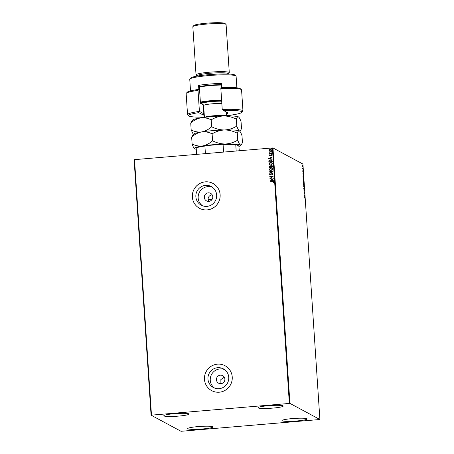 <?xml version="1.0" encoding="UTF-8"?>
<svg xmlns="http://www.w3.org/2000/svg" width="454" height="454" viewBox="0 0 454 454"><rect width="100%" height="100%" fill="white"/><g stroke="black" fill="none" stroke-linecap="round" stroke-linejoin="round"><path stroke-width="0.68" d="M212.166 194.84L211.984 194.851C209.317 195.385 208.028 197.025 208.114 199.783L208.783 201.366M208.829 201.366A4.29 4.205 -61.7 0 0 210.577 193.325A4.29 4.205 -61.7 0 0 204.419 196.253A4.29 4.205 -61.7 0 0 208.829 201.366M220.939 383.675A4.29 4.205 -61.7 0 0 222.687 375.64A4.29 4.205 -61.7 0 0 216.53 378.568A4.29 4.205 -61.7 0 0 220.939 383.675M219.066 388.686A10.584 10.368 -61.7 0 0 223.379 368.869A10.584 10.368 -61.7 0 0 208.193 376.088A10.584 10.368 -61.7 0 0 219.066 388.686M224.486 369.556A10.584 10.368 -61.7 0 0 214.538 388.051M206.956 206.371A10.584 10.368 -61.7 0 0 211.275 186.554A10.584 10.368 -61.7 0 0 196.088 193.779A10.584 10.368 -61.7 0 0 206.956 206.371M212.376 187.247A10.584 10.368 -61.7 0 0 202.427 205.736M207.172 209.89A14.136 13.853 -61.7 0 0 219.832 198.67A14.136 13.853 -61.7 0 0 212.937 183.416A14.136 13.853 -61.7 0 0 205.31 181.844A14.136 13.853 -61.7 0 0 192.649 193.064A14.136 13.853 -61.7 0 0 199.544 208.318A14.136 13.853 -61.7 0 0 207.172 209.89M212.949 183.422A14.136 13.853 -61.7 0 0 205.327 181.85A14.136 13.853 -61.7 0 0 192.672 193.069A14.136 13.853 -61.7 0 0 199.556 208.324M219.282 392.205A14.136 13.853 -61.7 0 0 231.937 380.985A14.136 13.853 -61.7 0 0 225.048 365.731A14.136 13.853 -61.7 0 0 217.421 364.153A14.136 13.853 -61.7 0 0 204.76 375.379A14.136 13.853 -61.7 0 0 211.655 390.627A14.136 13.853 -61.7 0 0 219.282 392.205M225.053 365.737A14.136 13.853 -61.7 0 0 217.438 364.165A14.136 13.853 -61.7 0 0 204.782 375.379A14.136 13.853 -61.7 0 0 211.66 390.633M174.188 413.713A12.621 1.356 -3.8 0 1 188.995 414.065A12.621 1.356 -3.8 0 1 178.621 416.097A12.621 1.356 -3.8 0 1 163.809 415.739A12.621 1.356 -3.8 0 1 174.188 413.713M292.348 418.582A12.621 1.356 -3.8 0 1 307.159 418.94A12.621 1.356 -3.8 0 1 296.78 420.966A12.621 1.356 -3.8 0 1 281.968 420.614A12.621 1.356 -3.8 0 1 292.348 418.582M198.12 426.584A12.621 1.356 -3.8 0 1 212.932 426.942A12.621 1.356 -3.8 0 1 202.552 428.968A12.621 1.356 -3.8 0 1 187.74 428.616A12.621 1.356 -3.8 0 1 198.12 426.584M268.41 405.706A12.621 1.356 -3.8 0 1 283.222 406.063A12.621 1.356 -3.8 0 1 272.843 408.095A12.621 1.356 -3.8 0 1 258.037 407.737A12.621 1.356 -3.8 0 1 268.41 405.706M302.557 166.686L302.608 165.057L302.903 166.17L302.739 167.038L302.557 166.686M303.102 169.223L302.648 168.979L302.591 168.042L303.102 169.223M302.761 170.846L302.897 171.152L303.068 170.505L303.21 171.669L303.085 170.778L302.914 171.425L302.761 170.846M303.618 176.998L303.669 177.809L303.051 177.474L303.227 175.488L303.556 177.003M304.015 183.024L303.397 182.69L303.465 181.469L304.015 183.024M303.556 181.872L303.692 181.407M304.328 187.746L303.783 188.535L304.18 187.638L303.63 186.242L304.328 187.701L303.766 188.285M304.736 193.858L304.135 193.796L304.481 192.286L303.998 191.77L304.623 192.104L304.276 193.608L304.549 194.017M304.782 197.564L304.367 197.342L304.77 197.297L305.003 198.682L304.782 197.564M319.894 419.502L289.93 403.385L151.074 415.177L181.032 431.294L319.894 419.502L302.926 164.059L272.968 147.947L289.93 403.385M304.248 195.498L304.793 194.664L304.94 196.957L304.248 195.498L304.577 195.294L304.628 196.049L304.577 195.294M304.492 189.976L304.413 190.691L304.294 189.414L304.027 190.311L303.902 188.989L304.004 190.039L304.276 189.148L304.435 189.982M304.118 189.619L304.237 189.148M303.925 186.095L303.505 184.585L303.743 183.399L303.976 186.106M303.578 180.879L303.159 179.37L303.397 178.184L303.63 180.891M302.807 173.837L303.351 173.002L303.505 175.295L302.807 173.837L303.141 173.627L303.193 174.381L303.141 173.627M151.074 415.177L134.106 159.74L134.515 159.649L151.477 415.087M269.421 151.137L268.955 150.444L269.324 149.684L271.089 149.514L271.577 150.223L270.34 151.324L269.421 151.137M271.736 153.282L269.199 153.497L269.557 153.197L269.108 152.765L271.736 153.282M269.233 153.497L269.591 153.214L269.182 152.55M269.421 152.782L270.028 153.134L271.719 153.032M270.017 155.847L269.279 155.37L269.608 154.82L269.948 155.557L271.14 154.689L271.912 155.194L271.606 155.779L271.169 154.956L269.982 155.83L269.279 155.37L269.982 155.83M269.591 155.325L270.175 155.472M270.209 155.495L271.14 154.689L271.912 155.194M271.606 155.779L271.169 154.956M272.252 161.051L272.309 161.868L268.836 162.163L268.87 160.784L270.471 159.853L271.685 160.063L272.252 161.051M272.655 167.083L269.182 167.378L269.148 166.879L269.954 165.999L270.715 166.266L271.566 165.636L272.201 165.755L272.655 167.083M269.216 167.373L269.954 165.999L270.754 166.283L271.566 165.636M272.968 171.799L269.574 173.218L272.128 171.85L269.421 170.925L272.968 171.799M273.376 177.917L269.92 178.479L272.394 176.504L269.784 176.458L273.257 176.163L270.794 178.133L273.376 177.917M273.143 182.701L273.421 182.15L272.468 181.833L270.141 181.759L272.485 181.56L273.739 182.099L273.387 182.797L273.223 181.889M273.439 181.634L273.739 182.099M289.346 403.379L272.383 147.942L134.515 159.649M270.034 180.187L273.427 178.723L272.36 179.472L272.423 180.459L273.58 181.015L270.034 180.187M273.206 174.018L272.496 174.869L272.848 174.069L272.23 173.627L270.408 174.869L269.557 174.308L270.096 173.581L269.909 174.285L270.374 174.597L272.218 173.354L273.206 174.018M272.508 174.864L272.888 174.086L272.23 173.627M270.408 174.869L269.557 174.308L270.13 173.604M269.909 174.285L270.811 174.398M271.151 170.466L269.886 170.227L269.222 169.291L270.953 167.77L272.167 167.991L272.871 168.956L271.151 170.466M270.805 165.25L269.54 165.012L268.876 164.076L270.607 162.555L271.821 162.776L272.525 163.746L270.805 165.25M268.598 158.52L271.991 157.056L270.919 157.805L270.987 158.792L272.139 159.348L268.598 158.52M271.549 154.156L271.248 153.957L271.52 153.707L271.827 153.906L271.549 154.156L271.248 153.957L271.52 153.707L271.827 153.906M271.413 152.09L271.106 151.891L271.685 151.84M271.191 148.719L270.885 148.52L271.464 148.469M272.383 147.942L272.968 147.947M224.27 377.263L220.865 379.555L220.894 383.681M270.175 181.782L273.456 181.645M270.068 180.159L273.433 178.757M273.563 180.732L272.423 180.459M270.868 180.096L272.094 180.391L272.008 179.619L270.868 180.096L272.06 180.374L272.008 179.619M269.954 178.439L272.394 176.504M269.824 176.475L273.257 176.186M273.376 177.934L270.794 178.133M272.888 174.086L272.264 173.644L272.888 174.086M269.886 174.779L269.591 174.33M269.948 174.302L270.408 174.62L269.948 174.302M270.845 174.415L271.134 174.035M271.169 174.052L272.218 173.354M272.252 173.377L272.837 173.485M269.585 172.946L272.128 171.85M269.472 171.232L269.421 170.925M269.455 170.948L272.968 171.765M269.903 170.239L269.222 169.291M269.256 169.308L270.953 167.77M270.987 167.787L272.19 167.997M272.548 169.019L271.969 168.218L270.97 168.037L269.574 169.246L270.136 170.017L271.163 170.216L272.548 169.019L271.986 168.23M271.163 170.216L272.514 168.996M270.136 170.017L271.129 170.193M269.994 166.016L270.754 166.283M271.606 165.659L272.218 165.761M272.298 166.556L271.588 165.909L270.993 166.953L272.315 166.862L271.623 165.926M271.588 165.909L272.008 165.994M269.523 167.078L270.669 167.004L269.982 166.272L269.523 167.078L270.635 166.981L269.982 166.272M272.315 166.862L272.258 166.533M270.993 166.953L272.281 166.845M269.557 165.023L268.876 164.076M268.91 164.093L270.607 162.555M270.641 162.572L271.844 162.787M269.807 164.813L270.817 165.001L272.201 163.803L271.657 163.026L270.624 162.827L269.228 164.03L269.789 164.802L270.783 164.978L272.167 163.781L271.657 163.026M268.87 162.157L268.87 160.784M268.904 160.807L270.471 159.853M270.51 159.87L271.702 160.069M271.815 160.642L270.493 160.126L269.211 160.903L269.177 161.862L271.969 161.647L271.435 160.279M269.177 161.862L271.935 161.63L271.452 160.29M268.626 158.497L271.991 157.09M272.122 159.07L270.987 158.792M269.432 158.429L270.658 158.724L270.573 157.952L269.432 158.429L270.624 158.707L270.573 157.952M269.318 155.387L269.642 154.837M269.625 155.347L269.988 155.58L269.625 155.347M271.174 154.706L271.946 155.217M271.634 155.274L271.208 154.979L271.634 155.274M271.583 154.178L271.282 153.974M271.554 153.724L271.861 153.929M269.591 153.214L269.143 152.782M269.46 152.799L270.028 153.134L269.46 152.799M271.447 152.107L271.146 151.908M271.418 151.659L271.725 151.857M269.46 151.159L268.955 150.444M268.989 150.461L269.324 149.684M269.358 149.701L270.209 149.343M270.243 149.36L271.106 149.525M271.305 150.268L270.226 149.616L269.267 150.416L270.357 151.069L271.305 150.268L270.936 149.752M270.357 151.069L271.271 150.251M269.676 150.949L270.323 151.051M271.225 148.736L270.919 148.537M271.197 148.288L271.498 148.486M304.362 197.201L304.833 198.075M304.01 191.9L304.623 192.104M304.146 193.665L304.538 193.875M303.97 189.88L303.913 190.243M303.561 183.683L303.908 185.828L303.76 183.666M303.266 181.487L303.42 181.884M303.505 182.576L303.936 182.718L303.754 181.668L303.936 182.718M303.386 182.548L303.482 181.742L303.641 182.565M303.363 182.179L303.266 181.753M303.595 182.043L303.754 181.668M303.414 178.45L303.561 180.613L303.368 178.445M303.039 177.332L303.59 177.508L303.193 175.749M303.034 177.247L303.59 177.508M302.983 176.305L303.096 177.242M303.244 175.76L303.051 176.3M302.869 170.522L303.039 171.164M302.824 171.096L302.784 171.391M302.574 168.763L303.085 168.956M302.585 166.777L302.852 166.141L302.398 165.335M302.625 165.33L302.551 166.788M212.052 199.431A51.501 5.533 176.2 0 0 208.114 199.783M196.503 154.383L196.19 147.754A21.911 2.355 -3.8 0 1 205.622 145.677L222.324 144.258A21.911 2.355 -3.8 0 1 235.864 144.389L238.849 145.989L239.292 150.751M223.589 152.084L223.084 144.497L222.324 144.258M205.622 145.677L204.902 146.04A22.218 2.384 176.2 0 0 196.077 147.987M205.407 153.628L204.902 146.04M235.864 144.389L235.751 144.616A22.218 2.384 176.2 0 0 223.084 144.497M236.176 151.012L235.751 144.616M226.58 115.691A26.758 2.872 176.2 0 0 241.886 112.365A26.758 2.872 176.2 0 0 223.578 110.538L227.721 112.762A12.621 1.356 -3.8 0 1 227.834 112.842A12.621 1.356 -3.8 0 1 226.45 113.721M242.964 110.975L241.568 89.937A27.768 2.985 176.2 0 0 241.386 89.631A27.768 2.985 176.2 0 0 220.837 88.428L222.233 109.465A27.768 2.985 -3.8 0 1 242.964 110.975A27.768 2.985 -3.8 0 1 242.822 111.309L241.886 112.365M222.233 109.465L223.578 110.538M203.466 104.857A11.611 1.249 -3.8 0 1 203.25 104.766L200.458 103.268L199.295 85.738L198.557 85.341L198.858 89.847L198.154 89.472L198.023 90.369L199.419 111.4L203.852 113.784A11.611 1.249 176.2 0 0 204.198 113.914M189.874 79.019L190.811 77.957A22.218 2.384 -3.8 0 1 208.959 74.655A22.218 2.384 -3.8 0 1 234.883 75.035L235.949 75.954A23.222 2.497 176.2 0 0 208.851 75.563A23.222 2.497 176.2 0 0 189.874 79.019A23.222 2.497 176.2 0 0 189.755 79.297L190.527 90.891M197.132 76.102L197.11 75.79A15.652 1.68 -3.8 0 1 209.981 73.27A15.652 1.68 -3.8 0 1 228.345 73.713L228.368 74.025M197.115 75.88L196.145 75.041A16.662 1.788 -3.8 0 1 196.037 74.853A16.662 1.788 -3.8 0 1 209.737 72.175A16.662 1.788 -3.8 0 1 229.287 72.646A16.662 1.788 -3.8 0 1 229.202 72.844L228.351 73.803M192.927 26.57L193.864 25.515A15.652 1.68 -3.8 0 1 206.655 23.188A15.652 1.68 -3.8 0 1 224.917 23.449L225.984 24.374A16.662 1.788 176.2 0 0 206.542 24.09A16.662 1.788 176.2 0 0 192.927 26.57A16.662 1.788 176.2 0 0 192.842 26.769L196.037 74.853M221.643 87.508L221.37 83.4A23.222 2.497 176.2 0 0 209.413 84.075A23.222 2.497 176.2 0 0 198.557 85.341M198.023 90.369A27.768 2.985 176.2 0 0 186.293 93.286A27.768 2.985 176.2 0 0 186.151 93.62L187.547 114.658A27.768 2.985 -3.8 0 1 199.419 111.4L198.784 112.643A26.758 2.872 176.2 0 0 188.802 115.889A26.758 2.872 176.2 0 0 204.413 117.16M188.802 115.889L187.735 114.964A27.768 2.985 -3.8 0 1 187.547 114.658M220.837 88.428L220.967 87.531A26.758 2.872 -3.8 0 1 240.314 88.706L241.386 89.631M186.293 93.286L187.23 92.23A26.758 2.872 -3.8 0 1 198.154 89.472M204.283 115.197A12.621 1.356 -3.8 0 1 202.927 114.868L198.784 112.643M236.874 87.815L236.103 76.215A23.222 2.497 176.2 0 0 235.949 75.954M226.364 112.444A11.611 1.249 176.2 0 0 226.733 112.234M200.435 102.905L203.25 104.766L203.852 113.784L202.927 114.868M229.287 72.646L226.092 24.561A16.662 1.788 176.2 0 0 225.984 24.374M221.648 100.652A17.167 1.844 176.2 0 0 203.551 102.11A17.167 1.844 176.2 0 0 200.424 102.689M200.384 102.099A17.672 1.895 -3.8 0 1 203.193 101.588A17.672 1.895 -3.8 0 1 221.609 100.09M199.357 86.663A17.167 1.844 -3.8 0 1 202.484 86.084A17.167 1.844 -3.8 0 1 221.45 84.614M221.478 85.051A17.672 1.895 176.2 0 0 202.195 86.561A17.672 1.895 176.2 0 0 199.385 87.072M191.656 137.085C194.721 134.35 198.052 132.625 201.65 131.921A23.222 2.497 -3.8 0 0 193.529 134.112L191.656 137.085L192.116 143.98C192.995 146.602 193.858 148.214 194.704 148.81A23.222 2.497 176.2 0 1 194.499 148.674L194.454 148.634M212.114 133.879C215.883 131.547 220.003 130.247 224.463 129.98C220.031 129.963 215.758 128.885 211.643 126.751C208.579 129.492 205.248 131.212 201.65 131.921C205.276 131.495 208.766 132.148 212.114 133.879L212.574 140.78C209.51 143.515 206.178 145.235 202.58 145.944C198.954 146.364 195.464 145.711 192.116 143.98M190.725 123.062C193.79 120.327 197.121 118.602 200.719 117.892A23.222 2.497 -3.8 0 0 192.598 120.089L190.725 123.062L191.185 129.958C194.533 131.688 198.023 132.341 201.65 131.921A23.222 2.497 -3.8 0 1 224.463 129.98C228.89 130.003 233.163 131.075 237.283 133.209L237.743 140.104C233.969 142.437 229.855 143.736 225.394 144.003C220.967 143.986 216.689 142.914 212.574 140.78M237.283 133.209C237.868 131.376 238.571 130.61 239.4 130.911C240.234 131.495 241.102 133.101 241.993 135.74L242.447 142.641L241.432 144.644L240.331 144.934C239.496 144.355 238.634 142.743 237.743 140.104M238.696 117.047A23.222 2.497 -3.8 0 0 238.673 117.024A23.222 2.497 -3.8 0 0 238.469 116.888C237.641 116.587 236.937 117.353 236.352 119.186C232.232 117.053 227.959 115.974 223.533 115.957C219.072 116.224 214.952 117.524 211.184 119.856C207.836 118.125 204.345 117.472 200.719 117.892A23.222 2.497 -3.8 0 1 223.533 115.957A23.222 2.497 -3.8 0 1 238.469 116.888C239.303 117.467 240.166 119.079 241.057 121.717L241.517 128.613L240.501 130.616L239.4 130.911C238.566 130.332 237.703 128.72 236.806 126.081C233.038 128.414 228.924 129.713 224.463 129.98A23.222 2.497 -3.8 0 1 239.4 130.911L239.61 131.053A23.222 2.497 -3.8 0 1 239.627 131.07M194.499 148.674A23.222 2.497 176.2 0 1 202.58 145.944A23.222 2.497 -3.8 0 1 225.394 144.003A23.222 2.497 -3.8 0 1 240.331 144.934A23.222 2.497 -3.8 0 1 240.575 145.615A23.222 2.497 -3.8 0 1 239.003 146.398M196.162 149.247A23.222 2.497 -3.8 0 1 194.704 148.81M191.185 129.958L193.291 134.378M236.352 119.186L236.806 126.081M211.184 119.856L211.643 126.751M204.572 117.359A11.106 1.192 -3.8 0 1 208.38 116.377A11.106 1.192 -3.8 0 1 219.333 115.447A11.106 1.192 -3.8 0 1 226.45 115.906M221.83 103.416A11.106 1.192 176.2 0 0 207.58 104.358A11.106 1.192 176.2 0 0 203.642 105.538L204.425 117.376M201.559 103.512A13.126 1.407 -3.8 0 1 206.15 102.275A13.126 1.407 -3.8 0 1 221.683 101.146M240.575 145.615L241.432 144.644M239.882 131.32L240.501 130.616M226.336 112.019L226.591 115.906M203.642 105.538L202.711 104.08"/></g></svg>
